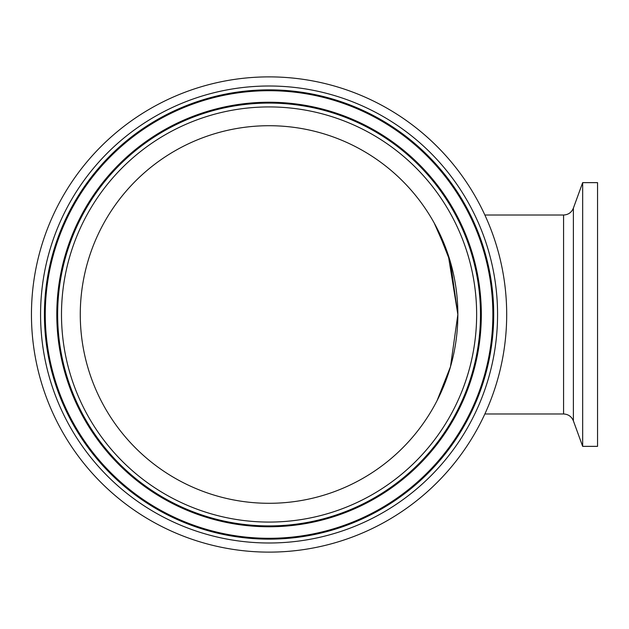 <?xml version="1.0" encoding="UTF-8"?>
<svg xmlns="http://www.w3.org/2000/svg" width="629" height="629" viewBox="0 0 629 629"><rect width="100%" height="100%" fill="white"/><g stroke="black" fill="none" stroke-linecap="round" stroke-linejoin="round"><path stroke-width="0.94" d="M582.666 314.5L582.666 182.638L573.381 208.144L573.381 420.856L582.666 446.362L582.666 314.5M582.666 446.362L597.55 446.362L597.55 182.638L582.666 182.638M31.45 314.5A237.613 237.613 0 0 1 387.873 108.715A237.613 237.613 0 0 1 387.873 520.285A237.613 237.613 0 0 1 31.45 314.5M269.063 125.714A188.786 188.786 0 0 1 432.563 408.897A188.786 188.786 0 0 1 105.57 408.897A188.786 188.786 0 0 1 269.063 125.714M434.238 223.075L448.241 255.036L457.849 314.5L450.482 366.731L437.124 400.5L450.482 366.731L457.849 314.5L450.482 262.269L437.124 228.5M484.849 215.016L563.568 215.016L563.568 413.984C568.278 414.22 571.549 416.516 573.381 420.856M40.571 314.5A228.492 228.492 0 0 0 383.313 512.383A228.492 228.492 0 0 0 383.313 116.617A228.492 228.492 0 0 0 40.571 314.5M44.423 314.5A224.647 224.647 0 0 1 269.063 89.853A224.647 224.647 0 0 1 493.71 314.5A224.647 224.647 0 0 1 269.063 539.147A224.647 224.647 0 0 1 44.423 314.5M45.264 314.5A223.798 223.798 0 0 1 269.063 90.702A223.798 223.798 0 0 1 492.869 314.5A223.798 223.798 0 0 1 269.063 538.298A223.798 223.798 0 0 1 45.264 314.5M476.64 314.5A207.57 207.57 0 0 1 165.278 494.26A207.57 207.57 0 0 1 165.278 134.74A207.57 207.57 0 0 1 476.64 314.5M480.485 314.5A211.415 211.415 0 0 0 163.359 131.406A211.415 211.415 0 0 0 163.359 497.594A211.415 211.415 0 0 0 480.485 314.5M56.799 314.5A212.264 212.264 0 0 1 269.063 102.236A212.264 212.264 0 0 1 481.327 314.5A212.264 212.264 0 0 1 269.063 526.764A212.264 212.264 0 0 1 56.799 314.5M563.568 215.016C568.278 214.78 571.549 212.484 573.381 208.144M484.849 413.984L563.568 413.984"/></g></svg>
